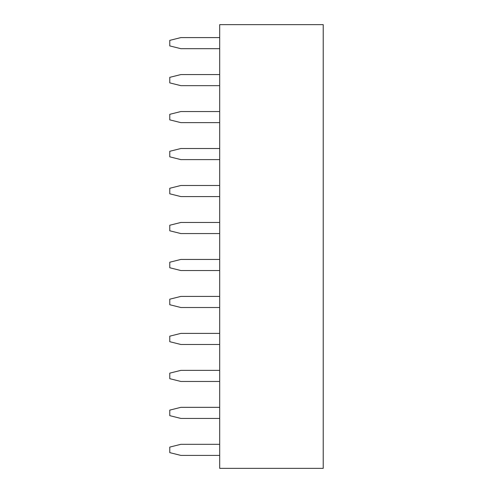 <?xml version="1.0" encoding="UTF-8"?>
<svg xmlns="http://www.w3.org/2000/svg" width="493" height="493" viewBox="0 0 493 493"><rect width="100%" height="100%" fill="white"/><g stroke="black" fill="none" stroke-linecap="round" stroke-linejoin="round"><path stroke-width="0.74" d="M219.693 24.65L323.223 24.65L323.223 468.35L219.693 468.35L219.693 24.65M219.693 381.459L180.869 381.459L169.777 378.686L169.777 373.139L180.869 370.366L219.693 370.366M219.693 418.434L180.869 418.434L169.777 415.661L169.777 410.114L180.869 407.341L219.693 407.341M219.693 455.409L180.869 455.409L169.777 452.636L169.777 447.089L180.869 444.316L219.693 444.316M219.693 344.484L180.869 344.484L169.777 341.711L169.777 336.164L180.869 333.391L219.693 333.391M219.693 196.584L180.869 196.584L169.777 193.811L169.777 188.264L180.869 185.491L219.693 185.491M219.693 233.559L180.869 233.559L169.777 230.786L169.777 225.239L180.869 222.466L219.693 222.466M219.693 270.534L180.869 270.534L169.777 267.761L169.777 262.214L180.869 259.441L219.693 259.441M219.693 307.509L180.869 307.509L169.777 304.736L169.777 299.189L180.869 296.416L219.693 296.416M219.693 85.659L180.869 85.659L169.777 82.886L169.777 77.339L180.869 74.566L219.693 74.566M219.693 159.609L180.869 159.609L169.777 156.836L169.777 151.289L180.869 148.516L219.693 148.516M219.693 122.634L180.869 122.634L169.777 119.861L169.777 114.314L180.869 111.541L219.693 111.541M219.693 48.684L180.869 48.684L169.777 45.911L169.777 40.364L180.869 37.591L219.693 37.591"/></g></svg>
